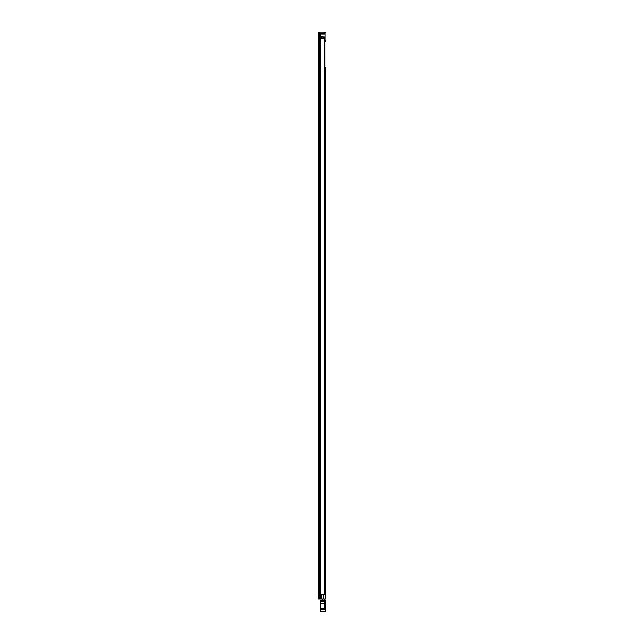 <?xml version="1.0" encoding="UTF-8"?>
<svg xmlns="http://www.w3.org/2000/svg" width="644" height="644" viewBox="0 0 644 644"><rect width="100%" height="100%" fill="white"/><g stroke="black" fill="none" stroke-linecap="round" stroke-linejoin="round"><path stroke-width="0.97" d="M324.745 594.195L324.745 38.576L324.882 594.195L321.525 594.195L321.525 599.057L318.176 599.057L318.176 37.779L319.207 37.779L319.207 33.834A0.596 0.596 0 0 1 319.81 33.238L324.351 33.238L324.351 32.2L325.148 32.2L325.148 33.238L324.351 33.238M318.176 46.151L318.176 43.518L318.176 46.151M318.176 60.238L318.176 62.267M318.176 54.877L318.176 57.509M318.176 215.901L318.176 217.93M318.176 210.54L318.176 213.172M318.176 360.165L318.176 362.194M318.176 354.804L318.176 357.436M318.176 499.028L318.176 501.66M318.176 562.317L318.176 564.941M318.176 567.678L318.176 569.707M321.525 594.275L323.135 594.275L323.135 599.057L321.525 599.057M319.207 37.779L319.207 38.576M318.176 342.286L318.176 340.515M318.176 39.791L318.176 33.834A1.634 1.634 0 0 1 319.81 32.2L324.351 32.2M318.176 68.844L318.176 65.1M318.176 576.283L318.176 580.027M324.745 38.576L318.176 38.576M325.148 33.238L325.148 32.2M325.784 257.407L325.784 377.561M325.784 68.964L325.784 78.351M325.784 378.873L325.784 438.218M325.784 439.53L325.784 501.443M325.784 510.467L325.784 534.456M325.784 535.776L325.784 559.765M325.784 561.077L325.784 569.884M325.784 571.204L325.784 599.057L323.135 599.057M325.784 67.652L325.784 599.057M325.784 79.663L325.784 100.488M325.784 101.8L325.784 109.214M325.784 110.631L325.784 256.087M325.784 502.851L325.784 509.154M325.784 41.602L325.188 41.602M324.753 600.208L324.753 599.057M322.555 600.208L322.555 599.057M325.148 601.874L325.148 609.699M320.366 610.713L320.768 611.8L320.366 611.365L324.753 611.8L320.768 611.76L320.366 601.689L320.768 600.731L320.768 608.902L324.753 608.902L324.753 600.168L325.148 600.57M325.148 611.365L325.148 608.983M324.753 611.8L320.768 611.8M320.366 611.365L320.366 608.983M324.753 600.168L324.753 600.651L320.768 600.731M320.833 600.651L322.555 600.168L321.485 600.168M325.784 318.377L325.784 316.309M325.784 586.942L325.784 584.873M322.998 38.576L322.998 36.628L319.368 36.628L319.368 38.576M324.882 40.21L325.188 599.057M322.998 36.628L323.393 38.576M325.453 599.057L325.188 593.953M321.606 36.628L321.606 38.576M325.027 39.856L325.188 40.725M325.027 40.21L325.027 33.834L320.929 33.947L320.245 34.631L320.245 36.628M321.211 33.834L325.027 33.834M320.261 38.576L320.261 599.057M319.979 38.576L319.979 599.057M319.81 38.576L319.81 599.057M320.374 601.641L325.148 601.601M320.366 603.098L325.148 603.098M320.366 609.313L325.148 609.313M323.634 594.195L323.634 599.057M320.921 36.628L320.921 38.576M322.797 36.628L322.797 38.576M323.393 37.191L325.027 37.191M325.027 36.909L323.393 36.909M320.929 33.947L325.027 33.947"/></g></svg>

